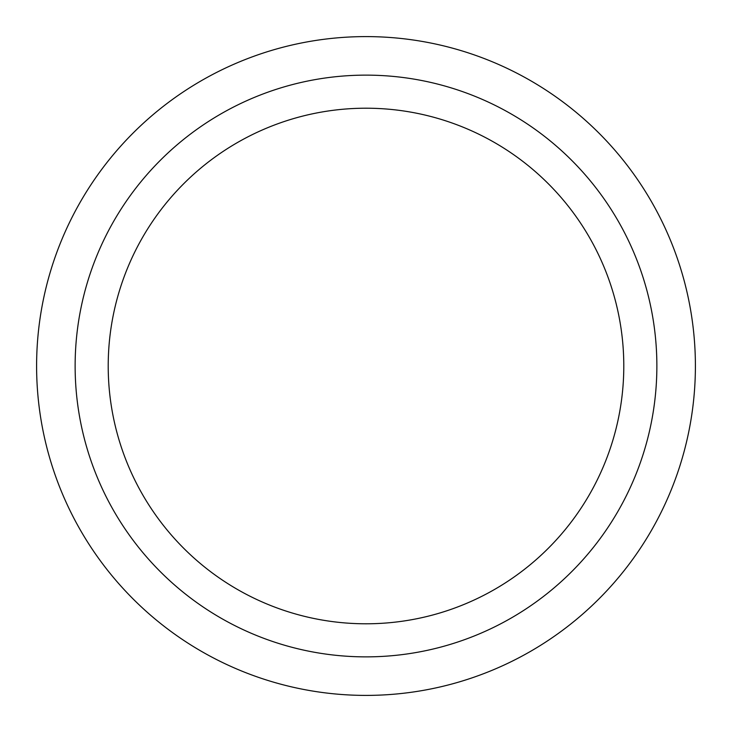 <?xml version="1.0" encoding="UTF-8"?>
<svg xmlns="http://www.w3.org/2000/svg" width="732" height="732" viewBox="0 0 732 732"><rect width="100%" height="100%" fill="white"/><g stroke="black" fill="none" stroke-linecap="round" stroke-linejoin="round"><path stroke-width="1.1" d="M366 75.131A290.869 290.869 0 0 0 75.131 366A290.869 290.869 0 0 0 366 656.869A290.869 290.869 0 0 0 656.869 366A290.869 290.869 0 0 0 366 75.131M366 108.208A257.792 257.792 0 0 0 108.208 366A257.792 257.792 0 0 0 366 623.792A257.792 257.792 0 0 0 623.792 366A257.792 257.792 0 0 0 366 108.208M366 695.4A329.4 329.4 0 0 0 695.4 366A329.4 329.4 0 0 0 366 36.6A329.4 329.4 0 0 0 36.6 366A329.4 329.4 0 0 0 366 695.4"/></g></svg>
